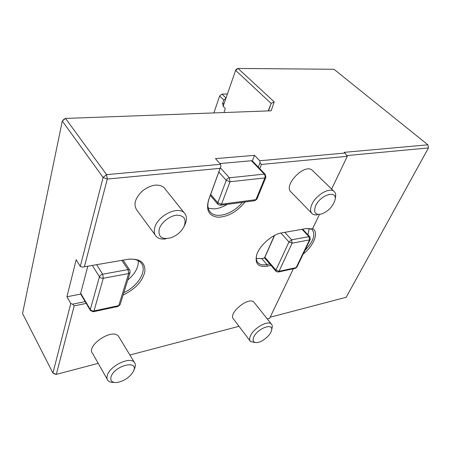 <?xml version="1.0" encoding="UTF-8"?>
<svg xmlns="http://www.w3.org/2000/svg" width="451" height="451" viewBox="0 0 451 451"><rect width="100%" height="100%" fill="white"/><g stroke="black" fill="none" stroke-linecap="round" stroke-linejoin="round"><path stroke-width="0.68" d="M227.411 93.994L221.982 94.09L219.66 95.962L213.875 112.919M225.996 98.059L221.982 94.09L219.66 95.962L223.769 100.049L225.906 98.324M224.068 103.612L222.563 103.544L223.769 100.049M223.251 105.962L222.67 103.651M224.108 103.499L222.563 103.544M268.508 110.89L271.152 103.42L235.614 70.379L223.138 106.289L225.038 108.201L225.184 109.091L223.972 112.547M268.238 110.901L271.152 103.42L274.225 101.87L271.141 110.794L65.53 118.438L63.879 119.352L62.306 121.026L65.53 118.438L106.599 174.627L220.601 164.299L220.922 166.278L209.067 198.773C206.998 204.872 207.601 209.518 210.865 212.703C217.303 219.023 233.601 213.458 242.446 202.33M258.271 167.095L260.052 162.648L259.742 160.753L345.004 153.03L344.231 152.337L427.92 144.827L428.45 147.922L427.92 144.827L333.994 69.274L238.015 68.439L236.161 69.302L235.614 70.379L238.015 68.439L274.225 101.87M274.58 235.422L264.889 257.222L275.944 270.132L288.956 241.956L292.124 243.162L279.017 271.305L296.155 267.635L296.905 267.099L310.215 239.492M87.821 266.197L80.673 293.257L90.313 309.516L99.457 276.801C100.359 277.951 101.633 278.436 103.285 278.261L94.011 310.925L118.743 305.631L120.175 304.526L130.113 272.489L129.849 270.205M90.318 310.305L80.639 293.967L80.673 293.257M220.364 167.795L229.379 177.79L264.224 174.114L251.421 160.731L219.925 163.555M251.421 160.731L252.21 160.776M275.882 271.209L264.495 257.887L274.343 235.54M264.495 257.887L264.889 257.222M127.78 280.02C135.182 273.656 138.666 267.212 138.231 260.689M80.284 266.4L103.099 177.452L107.287 179.047L84.393 266.789L82.2 267.127L80.284 266.4L76.202 259.742L66.928 296.775L80.701 294.075M220.922 166.278L220.105 168.358L107.287 179.047L106.599 174.627L103.099 177.452L62.306 121.026L22.55 313.473L52.919 373.067L54.898 374.127L56.324 374.369L52.919 373.067L70.773 303.478L72.611 304.183L85.171 301.618M227.349 204.337C220.032 208.712 213.627 209.895 208.142 207.888M220.601 164.299L215.465 158.639L254.499 155.347L252.323 160.889M265.391 257.803L261.749 258.519L256.303 258.564M309.2 228.561L307.965 234.864M270.16 317.216L346.176 297.288L428.45 147.922L346.791 155.584M253.75 337.021C252.194 340.979 253.383 342.816 257.312 342.529C262.55 341.948 270.487 335.256 271.479 330.589C274.056 322.364 257.544 328.204 253.75 337.021M111.064 376.794C110.089 380.915 112.107 382.814 117.119 382.487C124.521 380.948 129.967 377.183 133.445 371.19C139.297 359.464 114.424 365.395 111.064 376.794M315.661 205.757C313.253 212.472 315.21 215.228 321.524 214.033C328.373 211.26 332.866 206.592 335.003 200.024C337.726 189.668 320.52 194.561 315.661 205.757M256.675 254.973C255.847 258.553 256.382 261.247 258.276 263.057C260.255 264.788 263.125 265.284 266.879 264.545L269.698 263.97M66.928 296.775L70.773 303.478M123.862 292.643C138.508 286.081 148.013 269.574 140.701 262.544C137.961 259.787 133.806 258.682 128.236 259.24M254.499 155.347L259.742 160.753M312.633 228.618C319.178 232.164 313.896 245.733 303.235 253.969M304.915 250.48C313.535 241.471 315.863 234.39 311.906 229.255L311.709 229.091M270.904 265.385L267.144 266.158C258.31 267.404 254.798 263.762 256.596 255.232C259.015 246.46 270.606 235.597 280.212 233.156L306.528 228.516L312.487 228.922L311.337 229.176L306.387 228.539M345.004 153.03L347.298 156.311L261.405 164.446L259.725 168.618M271.53 330.363L272.083 328.001C272.505 326.259 272.257 324.934 271.333 324.027C267.99 320.047 253.789 327.984 250.502 335.781C249.335 338.374 249.352 340.296 250.542 341.548L254.888 342.489M133.575 370.885L134.55 368.602C135.7 365.958 135.621 363.85 134.319 362.283C130.085 356.205 109.796 365.885 107.321 375.362C106.661 377.498 106.859 379.212 107.919 380.503C109.153 381.901 111.155 382.521 113.934 382.375M335.087 199.573L335.476 197.408C336.023 194.612 335.499 192.56 333.909 191.258C329.45 187.137 315.903 195.131 311.929 204.337C310.006 208.723 310.119 211.885 312.261 213.819C313.524 214.811 315.238 215.138 317.414 214.806M267.234 318.874L269.675 318.231L293.387 268.768M72.611 304.183L74.195 305.874L56.324 374.369L98.205 363.348M129.899 355.01L239.013 326.298M86.226 303.393L74.195 305.874M84.393 266.789L127.661 259.336C139.68 258.169 145.414 262.268 144.872 271.637C142.477 281.385 135.227 289.176 123.123 295.022M245.051 201.98C237.063 211.733 228.099 216.818 218.166 217.23C208.881 216.114 205.712 210.284 208.655 199.742L220.105 168.358M261.405 164.446L260.052 162.648M312.487 228.922L319.432 214.445M331.615 189.031L347.298 156.311M250.04 340.888L233.719 319.302C227.31 313.907 248.574 296.003 253.986 302.238L254.499 302.88M107.191 379.218L92.782 353.764C85.335 345.996 112.361 327.719 118.512 336.26L119.273 337.511M311.562 213.097L291.329 192.25C282.461 186.133 304.267 162.969 312.199 170.202L312.898 170.878M155.082 234.847L137.2 210.572C133.09 205.053 134.776 198.541 142.262 191.044C150.859 184.6 158.075 183.399 163.916 187.424L165.286 189.144M184.267 226.002L184.899 224.621C187.204 219.592 186.945 215.629 184.115 212.737C177.818 205.881 158.081 215.499 154.879 227.225C153.678 231.25 154.197 234.402 156.441 236.69C158.662 238.737 161.796 239.458 165.844 238.861M159.276 228.899C157.918 237.034 161.915 239.96 171.262 237.683C177.006 235.45 181.234 231.791 183.946 226.706C186.703 219.349 184.358 215.51 176.91 215.183C169.965 215.64 161.34 222.337 159.276 228.899M223.341 105.709L223.008 105.714M275.944 270.132L279.017 271.305L278.064 272.06L275.978 271.322L275.944 270.132M278.329 272.004L295.191 268.379L296.155 267.635L309.499 239.932L310.249 239.425L309.871 236.893M90.313 309.516C91.17 310.666 92.404 311.139 94.011 310.925L93.272 311.748L90.493 310.592L90.313 309.516M93.481 311.703L117.965 306.443L118.743 305.631L128.659 273.548L130.113 272.489M265.374 174.514L264.224 174.114C265.098 175.219 265.306 176.499 264.85 177.942L230.021 181.764L221.52 204.202L220.285 205.273L218.042 204.41L217.833 202.792L226.25 180.327L218.825 172.023M229.379 177.79L230.021 181.764L226.25 180.327C226.909 178.917 227.952 178.072 229.379 177.79M210.656 194.409L217.833 202.792L221.52 204.202L255.931 199.658L254.652 200.706L220.573 205.233M284.705 232.276L291.572 239.814L308.958 236.651L309.499 239.932L292.124 243.162L291.572 239.814L288.956 241.956L280.849 232.992M302.057 229.288L308.958 236.651L309.775 236.792L302.644 229.187M96.61 264.686L102.653 274.208L128.039 269.585L128.659 273.548L103.285 278.261L102.653 274.208C101.041 274.62 99.975 275.488 99.457 276.801L92.303 265.425M121.843 260.34L128.039 269.585L129.668 269.935L123.072 260.126M265.848 177.39L256.946 199.032L255.931 199.658L264.85 177.942L265.865 177.35L265.222 174.351L252.177 160.736M261.749 258.519L266.879 264.545L267.144 266.158M209.067 198.773L208.655 199.742M295.45 268.322L296.871 267.167M118.179 306.398L120.175 304.526M254.945 200.667L256.929 199.077M210.313 195.356L217.861 204.202M257.346 261.952L258.276 263.057M209.371 210.905L210.865 212.703M253.986 302.238L271.333 324.027M118.512 336.26L134.319 362.283M312.199 170.202L333.909 191.258M163.916 187.424L184.115 212.737"/></g></svg>
